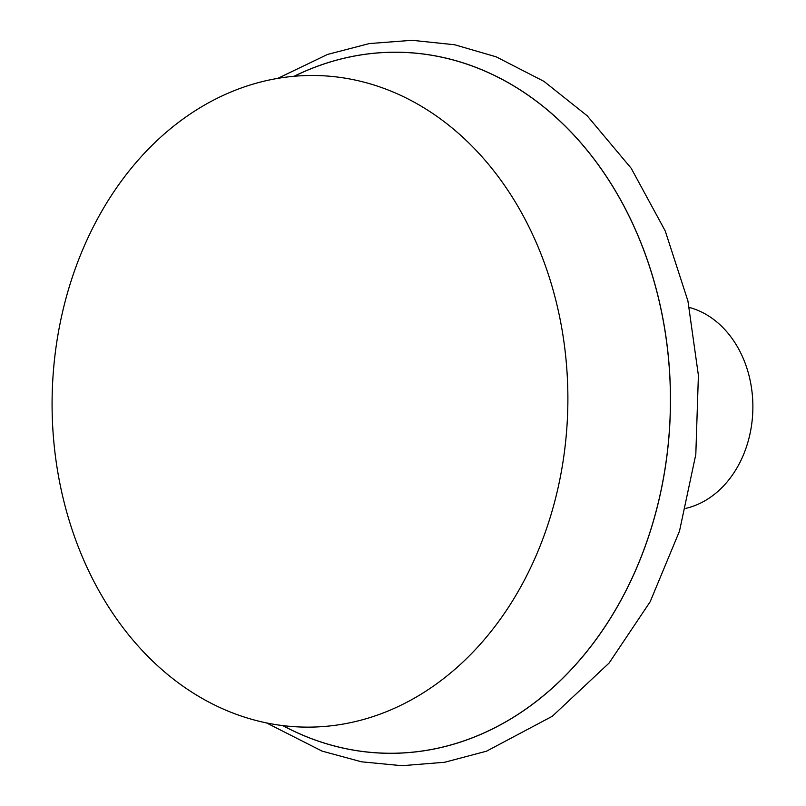 <?xml version="1.0" encoding="UTF-8"?>
<svg xmlns="http://www.w3.org/2000/svg" width="806" height="806" viewBox="0 0 806 806"><rect width="100%" height="100%" fill="white"/><g stroke="black" fill="none" stroke-linecap="round" stroke-linejoin="round"><path stroke-width="1.21" d="M557.309 491.096A325.846 257.88 -89 0 0 249.638 85.164A325.846 257.88 -89 0 0 123.006 627.662A325.846 257.88 -89 0 0 557.309 491.096M282.856 725.602A350.529 277.415 -89 0 0 659.046 499.347A350.529 277.415 -89 0 0 581.499 143.639A350.529 277.415 -89 0 0 294.19 76.268M282.745 725.591A350.58 277.455 -89 0 0 314.35 739.747A350.58 277.455 -89 0 0 659.107 499.357A350.58 277.455 -89 0 0 581.509 143.549A350.58 277.455 -89 0 0 294.079 76.278M685.856 508.354A102.443 81.074 -89 0 0 752.854 409.458A102.443 81.074 -89 0 0 690.007 307.62A102.443 81.074 -89 0 0 689.362 307.449M266.494 722.911L322.078 751.111L361.541 761.821L401.932 765.7L444.67 762.264L486.522 751.192L552.332 716.252L609.124 663.016L650.17 601.739L679.498 531.114L695.81 454.453L698.399 375.384L687.931 300.981L665.232 230.949L631.209 168.303L587.181 115.782L543.959 81.366L496.234 56.853L454.685 44.763L412.037 40.3L369.329 43.564L327.498 54.445L277.748 78.383"/></g></svg>
